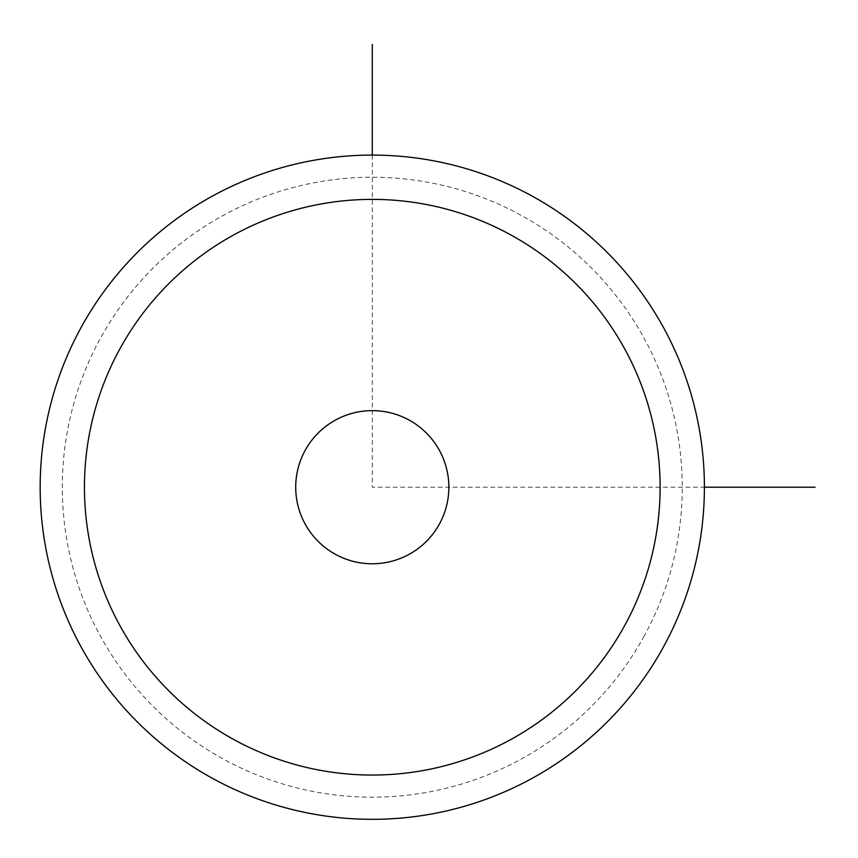 <?xml version="1.0" encoding="UTF-8"?>
<svg xmlns="http://www.w3.org/2000/svg" width="858" height="858" viewBox="0 0 858 858"><rect width="100%" height="100%" fill="white"/><g stroke="black" fill="none" stroke-linecap="round" stroke-linejoin="round"><path stroke-width="0.64" stroke-dasharray="4.29 3.22" d="M305.083 523.927A76.577 76.577 0 0 0 408.998 554.407A76.577 76.577 0 0 0 439.478 450.504A76.577 76.577 0 0 0 335.575 420.012A76.577 76.577 0 0 0 305.083 523.927A76.577 76.577 0 0 1 335.575 420.012A76.577 76.577 0 0 1 439.478 450.504A76.577 76.577 0 0 1 408.998 554.407A76.577 76.577 0 0 1 305.083 523.927M644.304 635.821A309.974 309.974 0 0 1 223.67 759.233A309.974 309.974 0 0 1 100.257 338.599A309.974 309.974 0 0 1 520.892 215.186A309.974 309.974 0 0 1 644.304 635.821M663.738 646.439A332.11 332.11 0 0 1 213.063 778.667A332.11 332.11 0 0 1 80.824 327.992A332.11 332.11 0 0 1 531.51 195.753A332.11 332.11 0 0 1 663.738 646.439M439.478 523.927A76.577 76.577 0 0 1 335.575 554.407A76.577 76.577 0 0 1 305.083 450.504A76.577 76.577 0 0 1 408.998 420.012A76.577 76.577 0 0 1 439.478 523.927M372.286 155.094L372.286 487.215L704.397 487.215"/><path stroke-width="1.29" d="M663.738 646.439A332.11 332.11 0 0 1 213.063 778.667A332.11 332.11 0 0 1 80.824 327.992A332.11 332.11 0 0 1 531.51 195.753A332.11 332.11 0 0 1 663.738 646.439M624.881 625.203A287.827 287.827 0 0 1 234.288 739.81A287.827 287.827 0 0 1 119.691 349.217A287.827 287.827 0 0 1 510.274 234.62A287.827 287.827 0 0 1 624.881 625.203M305.083 450.504A76.577 76.577 0 0 1 408.998 420.012A76.577 76.577 0 0 1 439.478 523.927A76.577 76.577 0 0 1 335.575 554.407A76.577 76.577 0 0 1 305.083 450.504M704.397 487.215L815.1 487.215M372.286 155.094L372.286 44.391"/></g></svg>
